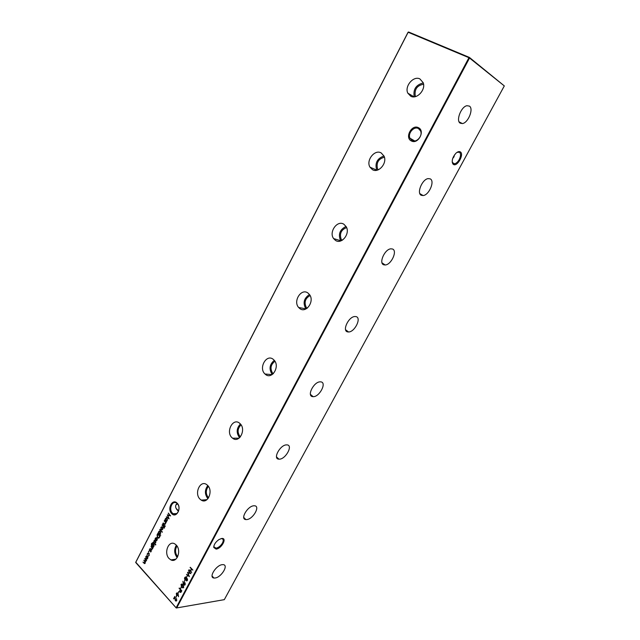 <?xml version="1.0" encoding="UTF-8"?>
<svg xmlns="http://www.w3.org/2000/svg" width="640" height="640" viewBox="0 0 640 640"><rect width="100%" height="100%" fill="white"/><g stroke="black" fill="none" stroke-linecap="round" stroke-linejoin="round"><path stroke-width="0.96" d="M460.208 123.176L462.4 123.568C468.152 122.968 473.912 108.76 469.408 106.104L466.896 105.712C461.064 106.704 455.704 120.816 460.208 123.176M421.328 195.304L423.112 195.552C429.056 195.192 435.144 180.96 430.192 178.856L428.088 178.608C422.056 179.368 416.392 193.48 421.328 195.304M383.856 264.832L385.184 264.976C391.296 264.872 397.816 250.536 392.4 248.976L390.744 248.832C384.528 249.336 378.464 263.536 383.856 264.832M347.704 331.904L348.544 331.976C354.8 332.144 361.848 317.624 355.952 316.6L354.784 316.528C348.416 316.76 341.84 331.136 347.704 331.904M312.816 396.64L313.136 396.656C319.496 397.128 327.168 382.344 320.776 381.864L320.128 381.84C313.64 381.784 306.456 396.4 312.816 396.64M279.12 459.16C285.592 459.584 293.6 444.8 286.808 444.888L286.688 444.888C280.264 444.52 272.344 459.128 278.92 459.152L279.12 459.16M246.552 519.584C252.968 519.464 260.76 505.776 254.384 505.784L253.992 505.784C247.752 505.752 239.792 519.264 245.848 519.568L246.552 519.584M215.064 578.008C221.328 577.416 228.936 564.88 223.152 564.64L222.256 564.664C216.168 565.104 208.408 577.48 213.88 578.008L215.064 578.008M411.384 140.952C404.424 137.824 411.704 123.992 418.408 127.68C425.496 130.776 418.056 144.776 411.384 140.952M418.416 128.528C413.936 125.984 407.552 133.336 409.96 138.208L412.072 140.52C416.456 143.112 422.928 135.88 420.6 130.944L418.416 128.528M171.72 513.632C166.84 509.032 172.464 498.096 177.136 503.16C182.088 507.768 176.352 518.792 171.72 513.632M177.304 503.648L176.576 503.064C172.264 500.04 168.408 509.384 172.408 513.104L173.216 513.752C177.52 516.688 181.32 507.312 177.304 503.648M452.176 161.696L453.264 163.576L454.632 163.784C456.312 163.376 457.832 161.984 459.2 159.6C460.896 156.08 460.968 153.624 459.432 152.224L457.024 152.36M460.272 151.872C464.464 154.048 457.36 167.088 453.448 164.44L452.84 163.904C451.488 160.808 452.504 157.272 455.872 153.296C457.584 151.712 459.056 151.24 460.272 151.872M213.872 546.016L213.88 546.728L215.992 548.2C218.528 547.664 220.68 545.936 222.464 543.024C223.68 540.48 223.424 539 221.696 538.6L221.048 538.608M221.792 538.472C227.456 537.72 221.528 548.768 216.104 549.104L213.76 547.472C213.824 544.64 215.56 541.992 218.992 539.536L221.792 538.472M178.496 511.232C175.888 508.968 175.056 506.816 176 504.776L177.424 503.776M177.528 503.896L175.928 504.92M452.72 158.408L453.936 156.952L454.512 154.888M419.888 78.904C413.432 75.512 404.312 86.384 407.824 93.16L410.808 96.272C416.864 99.632 426 89.736 423.216 82.72L419.888 78.904M423.296 82.952C416.016 84.744 413 89.36 414.24 96.824M423.576 84.264C417.104 85.376 414.336 89.296 415.264 96.016L415.528 96.584M381.184 152.928C374.712 149 365.752 160.48 369.976 167.168L372.44 169.664C378.496 173.536 387.504 163.128 384.048 156.128L381.184 152.928M383.992 155.992C377.136 158.408 374.72 163.128 376.736 170.136L376.808 170.256M384.424 157.216C378.36 158.84 376.08 162.8 377.568 169.112L378.04 169.888M343.896 224.256C337.352 219.736 328.592 232.04 333.608 238.576L335.464 240.384C341.576 244.808 350.44 233.672 346.224 226.752L343.896 224.256M346.056 226.472C339.808 229.496 337.992 234.248 340.608 240.728L340.752 240.928M346.616 227.592C341.04 229.784 339.272 233.808 341.304 239.648L341.896 240.432M307.952 293.016C301.296 287.872 292.776 301.224 298.648 307.488L299.816 308.568C306.024 313.6 314.704 301.512 309.648 294.76L307.952 293.016M309.496 294.544C303.912 298.184 302.696 302.968 305.856 308.872L305.936 308.968M310.12 295.56C305.12 298.352 303.888 302.416 306.416 307.744L306.968 308.36M273.264 359.352C266.464 353.544 258.272 368.152 265 374L265.416 374.36C271.76 380.04 280.2 366.768 274.272 360.32L273.264 359.352M274.288 360.344C269.464 364.472 268.784 369.2 272.248 374.52M274.944 361.272C270.568 364.64 269.856 368.712 272.808 373.496L273.144 373.816M239.792 423.384C233.048 417.064 225.208 432.168 232.208 437.88L232.576 438.184C239.184 443.776 246.6 429.384 240.04 423.616L239.792 423.384M240.392 423.984C236.408 428.368 236.144 432.952 239.6 437.728M241.056 424.84C237.384 428.656 237.136 432.672 240.312 436.896L240.36 436.936M207.448 485.24L206.936 484.8C200.424 479.296 193.752 493.536 200.128 499.248L201.264 500.136C207.784 504.544 213.608 490.584 207.448 485.24M207.768 485.56C204.608 490 204.648 494.368 207.88 498.672L207.928 498.712M208.408 486.376C205.592 490.16 205.584 493.936 208.392 497.704L208.56 497.856M176.192 545.016L174.96 544.008C168.728 539.744 163.432 553.008 169.112 558.568L170.96 559.928C177.112 563.208 181.68 550.24 176.192 545.016M176.344 545.184C173.952 549.464 174.184 553.544 177.04 557.432L177.2 557.592M176.968 545.984C174.888 549.648 175.08 553.152 177.528 556.496L177.704 556.672M176 504.776L177.12 503.472M176.28 608L224.312 599.656L504.312 85.912L469.536 58.024L176.696 607.936L176.16 607.72L468.952 57.696L408.144 32.256L135.688 562.496L176.28 608L135.76 562.208L408.04 32.288L408.592 32L469.408 57.424L504.312 85.912M176.464 600.296L176.472 598.528L176.712 600.6L175.4 600.808L174.648 597.48L173.536 598.808L174.784 596.448L175.544 600.48L176.752 600.248L176.304 598.84M164.344 520.704L166.144 522.568L165.656 522.544L165.512 523.88L164.584 524.28L163.2 522.928L164.624 523.888L165.32 523.6L165.288 522.24L164.344 520.704M162.856 523.6L164.48 525.776L162.856 523.6M162.912 528.024L162.712 529.304L161.92 529.952L161.104 529.632L160.864 527.36L162.192 526.808L162.912 528.024M160.728 535.2L158.072 532.864L158.544 532.88L158.736 531.488L160.056 530.928L160.568 533.448L159.664 534.072L160.728 535.2M151.168 546.256L152.92 548.152L151.432 549.848L150.032 548.448L151.504 549.464L152.112 549.16L151.168 546.256M153.368 541.992L154.968 544.192L153.368 541.992M155.808 542.656L155.224 543.032L155.448 541.792L154.136 541.936L154.008 540.648L154.616 540.192L154.288 541.616L155.512 541.4L155.808 542.656M157.112 534.728L157.664 533.656L160.096 536.24L159.08 537.936L157.384 537.744L157.112 534.728L157.84 533.848M178.2 594.328L178.544 596.744L178.008 594.688L176.536 595.272L176.336 593.328L177.352 592.888L178.2 594.328M179.256 588.008L181.816 590.808L180.992 592.248L179.984 592.208L179.704 590.8L180.272 589.616L179.256 588.008M181.016 584.496L182.16 584.104L182.984 584.792L183.712 587.432L182.528 587.824L181.72 587.168L181.016 584.496L181.784 584M184.848 580.008L184.392 581.648L184.848 580.008M187.144 575.688L186.688 577.32L187.144 575.688M190.256 567.264L192.864 570.024L191.624 569.208L190.664 571.016L191.56 572.472L188.96 569.704L190.392 570.736L191.352 568.92L190.256 567.264M147.848 557.2L147.648 558.464L146.872 559.096L146.072 558.752L145.84 556.48L147.08 555.928L147.848 557.2M148.872 551.216L148.648 551.84L148.872 551.216M149.176 555.504L148.176 556.2L148.968 555.248L148.608 553.256L147.592 553.744L147.176 555.112L147.376 553.504L148.976 553.104L149.176 555.504M144.896 558.408L146.632 560.328L145.232 561.848L145.184 563.224L144.416 563.576L142.984 562.112L144.48 563.208L145 562.936L144.016 560.112L145.352 561.496L145.88 561.232L144.896 558.408M188.408 570.744L190.928 573.656L188 572.888L189.336 576.656L186.496 574.36L188.704 575.696L187.552 572.36L190.104 573.08L188.736 570.64M186.224 580.72L185.952 579.64L185.152 579.768L184.512 578.736L184.728 577.504L186.152 577.168L186.488 578.624L187.312 578.696L187.424 580.44L186.448 580.888L186.264 580.16M183.248 583.728L182.92 581.28L183.448 583.384L184.96 582.752L185.152 584.72L183.784 584.952L183.464 583.384M181.128 587.016L180.68 588.648L181.128 587.016M178.752 591.496L178.304 593.12L178.752 591.496M176.48 595.776L176.032 597.4L176.48 595.776M155.488 538.44L155.136 539.928L155.248 538.248L156.52 537.72L157.256 538.872L157.072 540.208L156.208 540.848L155.448 540.464L156.608 538.216L155.488 538.44M155.752 544.352L155.512 544.968L155.424 544.44M153.136 546.808L151.4 545.272L151.504 543.552L152.72 542.872L151.736 543.752L152.024 545.608L152.2 544.24L153.752 543.912L153.992 546.184L153.136 546.808M151.176 551.632L150.592 552L150.816 550.752L149.512 550.888L149.384 549.608L149.992 549.152L149.664 550.576L150.872 550.36L151.176 551.632M159.92 529.28L162.264 532.224L159.92 529.28M164.488 528.016L164.024 528.104L163.84 527.024L163.344 527.328L163.616 526.792L162.208 524.84L164.184 526.36L164.488 528.016M165.28 525.928L165.032 526.544L164.944 526.016M166.672 521.544L164.712 519.992L165.184 520L165.376 518.608L166.744 518.048L167.232 520.552L166.336 521.2L166.672 521.544M168.208 513.216L170.608 515.896L167.816 515.296L169.072 518.872L166.368 516.784L168.48 517.968L167.384 514.808L169.824 515.376L168.536 513.12M408.04 32.288L408.592 32M469.408 57.424L468.952 57.696L469.536 58.024L469.408 57.424M148.528 551.28L148.576 551.784M148.488 555.792L148.968 555.248M149.288 553.632L148.832 553.432M149.128 553.4L148.4 553.192M147.448 554.12L147.376 553.504M147.672 553.472L148.392 552.784M147.008 559.064L146.072 558.752M146.368 558.72L146.032 558.152M145.944 557L145.84 556.48M146.136 556.448L146.776 555.84M147.752 556.768L146.808 556.224M146.968 558.672L147.832 557.912M146.232 558.448L147.432 558.224L147 556.288L146.056 556.712L146.232 558.448M146.592 560.408L146.176 560.296M144.84 563.584L142.984 562.112M145.352 561.896L143.864 560.416M146.256 560.288L144.736 558.712M192.808 570.12L191.624 569.208M191.68 572.248L188.96 569.704M191.352 568.92L190.392 570.736M191.648 568.888L190.088 567.576M190.864 573.576L188 572.888M189.248 576.32L186.496 574.36M187.824 572.44L188.704 575.696M188.696 570.712L190.104 573.08M186.712 577L187.312 575.872M185.656 579.792L184.904 579.576M185.192 579.536L184.512 578.736M184.8 578.696L184.728 577.504M185.016 577.464L185.568 576.88M186.944 578.496L186.488 578.624M186.952 580.904L186.512 580.68M186.472 577.8L185.68 577.304M185.664 579.384L186.496 578.568M186.88 580.488L187.464 580.096L187.432 578.968L186.944 578.896M186.4 580.416L187.168 580.136L187.016 578.92L186.336 579.264L186.4 580.416M185.072 579.256L186.064 578.984L185.808 577.352L184.984 577.792L185.072 579.256M184.424 581.32L185.016 580.192M183.912 582.96L184.432 582.464M184.648 585.208L183.784 584.952M184.072 584.904L183.536 583.688M184.544 584.776L185.184 584.376L185.096 583.032L184.52 582.912M184.8 583.08L183.856 583.344L184.144 584.784L184.896 584.416L185.096 583.032M183.224 587.896L181.72 587.168M182.016 587.12L181.312 584.456M183.136 587.456L183.736 587.112L183.112 585.064L181.88 584.44M183.448 587.152L182.128 584.512L181.272 584.792L181.312 586.016L182.584 587.416L183.736 587.112M180.704 588.32L181.296 587.2M180.736 592.432L179.984 592.208M180.28 592.16L179.704 590.8M180 590.752L180.272 589.616M180.56 589.568L179.088 588.328M180.672 591.992L181.672 590.792L180.528 589.904L180.152 591.888L181.384 590.832L180.528 589.904M178.336 592.784L178.92 591.68M177.376 595.528L176.536 595.272M176.824 595.224L176.336 593.328M176.624 593.28L177.096 592.816M177.272 595.072L177.904 594.672L177.784 593.384L177.2 593.256M176.688 594.944L177.608 594.72L177.304 593.288L176.584 593.632L176.688 594.944M176.064 597.072L176.648 595.968M158.592 538.224L157.384 537.744M157.68 537.72L157.4 534.704M158.512 537.792L159.976 536.256L157.752 534.232L157.104 535.68L157.544 537.432L158.944 537.512L159.688 536.28L157.752 534.232M155.312 538.984L155.248 538.248M155.544 538.224L156.168 537.616M156.416 540.824L155.448 540.464M155.744 540.44L156.608 538.216M156.904 538.192L156.216 537.984M157.216 538.704L156.808 538.48L155.824 540.392L156.848 539.992L156.808 538.48M156.376 540.472L157.272 539.608M155.816 541.816L155.32 541.76M154.68 542.072L154.136 541.936M154.432 541.904L154.208 541.504M155.752 544.896L155.712 544.416M155.08 543.976L153.208 542.296M153.4 547.232L151.4 545.272M151.576 544.168L151.504 543.552M151.8 543.528L152.48 542.816M152.328 544.672L152.2 544.24M152.496 544.216L153.176 543.592M154.112 544.568L153.192 543.968M153.296 546.432L154.168 545.648M152.576 546.2L153.76 545.976L153.36 544.032L152.408 544.488L152.576 546.2M152.88 548.24L152.448 548.12M151.88 549.872L150.032 548.448M152.512 548.112L152.088 547.808M152.384 547.776L151.008 546.56M151.184 550.784L150.688 550.728M150.064 551.024L149.512 550.888M160.68 535.296L158.072 532.864M158.832 532.032L158.736 531.488M159.024 531.464L159.744 530.832M160.728 531.88L159.752 531.224M159.832 533.712L160.768 532.856M159.12 533.488L160.352 533.216L159.984 531.304L158.944 531.728L159.12 533.488M162.376 532.016L159.76 529.584M162 529.936L161.104 529.632M161.4 529.616L161.008 528.896M160.952 527.96L160.864 527.36M161.152 527.344L161.856 526.696M162.864 527.776L161.872 527.088M161.976 529.544L162.912 528.688M161.264 529.32L162.488 529.072L162.104 527.168L161.08 527.592L161.264 529.32M164.528 527.824L164.088 527.288M164.376 527.264L163.84 527.024M163.632 527.304L163.616 526.792M163.912 526.776L162.048 525.152M164.592 525.568L162.696 523.912M165.232 525.992L164.976 526.504M166.088 522.672L165.656 522.544M165.048 524.328L163.2 522.928M165.704 522.544L165.288 522.24M165.576 522.224L164.184 521.016M166.616 521.648L164.712 519.992M165.464 519.184L165.376 518.608M165.664 518.592L166.416 517.936M167.408 519.056L166.416 518.336M166.464 520.832L167.44 519.928M165.768 520.608L167.008 520.328L166.656 518.424L165.592 518.848L165.768 520.608M176.264 601.064L175.4 600.808M175.696 600.76L175.4 600.264M173.824 598.76L174.84 596.848M176.16 600.616L176.752 600.248M170.576 515.856L167.816 515.296M169.008 518.576L166.368 516.784M167.352 514.88L168.48 517.968M168.496 513.2L169.824 515.376M459.104 121.872L462.4 123.568M419.856 193.624L423.112 195.552M382.04 262.872L385.184 264.976M345.592 329.744L348.544 331.976M310.44 394.392L313.136 396.656M176.072 508.352L178.608 510.928M213.768 546.584L215.368 548.208M452.28 162.584L454.632 163.784M414.048 96.84L407.824 93.16M415.936 96.456L415.264 96.016M376.736 170.136L369.976 167.168M378.624 169.64L377.568 169.112M340.608 240.728L333.608 238.576M342.504 240.08L341.304 239.648M305.856 308.872L298.648 307.488M307.448 307.992L306.416 307.744M272.08 374.64L265 374M273.392 373.576L272.808 373.496M414.728 140.96L409.96 138.208M176.8 513.544L173.216 513.752M175.824 559.184L170.96 559.928M206.952 499.672L201.264 500.136M239.04 438.184L232.576 438.184M213.88 546.728L213.76 547.472M452.72 163.088L452.84 163.904M212.072 575.992L213.88 578.008M243.752 517.424L245.848 519.568M276.52 456.92L278.92 459.152"/></g></svg>

